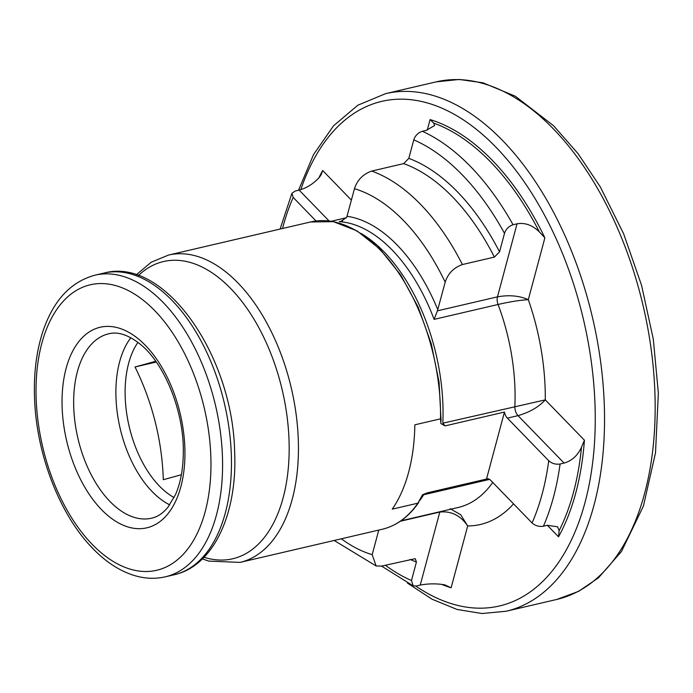 <?xml version="1.0" encoding="UTF-8"?>
<svg xmlns="http://www.w3.org/2000/svg" width="693" height="693" viewBox="0 0 693 693"><rect width="100%" height="100%" fill="white"/><g stroke="black" fill="none" stroke-linecap="round" stroke-linejoin="round"><path stroke-width="1.04" d="M378.768 530.076L372.184 554.66L376.126 565.973L381.609 566.086L415.246 558.679L416.432 562.014L411.477 580.517L413.175 585.836L416.25 586.018L420.244 585.083L439.812 512.058L400.277 521.266M441.701 584.407A242.472 137.465 -103.1 0 0 451.126 587.777L444.759 584.831C436.486 583.463 428.317 583.549 420.244 585.083M316.051 220.998L293.191 197.444L291.926 193.286L295.157 191.06L299.159 190.125C306.756 188.002 313.505 183.723 319.412 177.287L321.119 174.783L322.678 170.521A242.472 137.465 -103.1 0 0 318.867 177.884M517.047 223.813L513.054 224.749C508.775 226.23 505.925 229.097 504.504 233.342L499.54 251.845L494.386 257.094L462.413 264.544C453.716 267.645 447.973 273.527 445.192 282.172L437.422 310.828L497.479 296.838L517.047 223.813C525.017 222.453 532.449 225.147 539.327 231.878L544.88 237.855A242.472 137.465 -103.1 0 0 430.084 119.577L433.792 123.146L434.598 125.554L426.325 130.336L422.323 131.272C418.044 132.753 415.194 135.62 413.773 139.865L408.818 158.368L403.664 163.617L371.691 171.067C362.993 174.177 357.25 180.05 354.469 188.695L346.699 217.351L340.947 221.37L339.258 221.639L342.55 220.876M507.38 418.122A8.307 4.704 76.9 0 1 504.452 412.066L486.503 479.054A8.307 4.704 76.9 0 1 487.049 478.863A8.307 4.704 76.9 0 1 490.705 480.336L532.059 522.938A232.51 131.817 -103.1 0 0 548.726 460.732C551.94 463.565 555.725 464.656 560.083 464.015L564.076 463.08L518.035 415.644L507.38 418.122L548.726 460.732M504.452 412.066L445.097 425.892L442.836 423.18L545.287 399.878L584.424 440.202A242.472 137.465 -103.1 0 1 558.532 536.824L559.13 530.682L557.666 526.827L547.409 525.294L543.416 526.23C539.059 526.871 535.273 525.779 532.059 522.938M584.424 440.202L581.479 447.297C577.538 455.682 571.742 460.94 564.076 463.08M419.759 500.545A153.785 87.188 -103.1 0 0 423.657 494.759L427.148 492.888L422.531 494.759L417.922 503.161L392.247 509.147A157.77 89.449 76.9 0 0 414.838 424.818L440.523 418.832L440.861 423.544L445.097 425.892M427.148 492.888L486.503 479.054M440.523 418.832A157.77 89.449 -103.1 0 0 310.568 221.968L333.402 221.665L356.999 230.873L379.903 249.038L400.736 275.034L418.208 307.259L431.254 343.719L439.067 382.155L441.094 420.98M544.88 237.855L528.317 299.662A175.381 99.428 76.9 0 1 545.287 399.878C538.782 406.999 529.695 412.257 518.035 415.644A8.307 4.704 76.9 0 1 514.864 406.393A153.785 87.188 -103.1 0 0 498.068 304.478A8.307 4.704 -103.1 0 1 497.479 296.838C509.121 294.776 519.404 295.72 528.317 299.662C519.715 300.199 509.632 301.801 498.068 304.478L434.113 319.378L437.422 310.828M181.375 474.722A227.486 5.553 -14.1 0 1 163.297 479.703A227.486 187.309 73.9 0 0 135.031 366.978A227.486 5.553 165.9 0 0 155.726 361.261M137.942 342.359A89.527 50.754 -103.1 0 0 159.425 486.079A89.527 50.754 -103.1 0 0 174.099 497.583M156.272 362.032L135.031 366.978M450.121 508.679L460.75 514.76L467.688 525.961C460.524 515.479 451.23 510.845 439.812 512.058A8.307 4.704 -103.1 0 1 439.908 511.746M410.169 559.433A210.915 119.577 -103.1 0 0 416.432 562.014M385.334 565.219A232.51 131.817 -103.1 0 0 411.477 580.517M293.191 197.444A232.51 131.817 -103.1 0 0 282.527 228.499M504.504 233.342A232.51 131.817 -103.1 0 0 413.773 139.865M499.54 251.845A210.915 119.577 -103.1 0 0 408.818 158.368M513.054 224.749A240.809 136.521 -103.1 0 0 422.323 131.272M543.416 526.23A240.809 136.521 -103.1 0 0 560.083 464.015M539.327 231.878A240.809 136.521 -103.1 0 0 433.792 123.146M559.13 530.682A240.809 136.521 -103.1 0 0 581.479 447.297M341.337 538.799A189.328 107.337 -103.1 0 0 372.184 554.66M434.113 319.378A153.785 87.188 -103.1 0 0 339.258 221.639M437.803 309.762A158.766 90.012 -103.1 0 0 347.08 216.285M445.192 282.172A189.328 107.337 -103.1 0 0 354.469 188.695M462.413 264.544A205.934 116.753 -103.1 0 0 371.691 171.067M494.386 257.094A205.934 116.753 -103.1 0 0 403.664 163.617M418.849 502.321C408.783 516.848 396.561 525.84 382.164 529.287L240.073 562.387A157.77 89.449 -103.1 0 0 291.389 388.435A157.77 89.449 -103.1 0 0 168.477 255.076L151.221 262.223L136.244 274.852M382.164 529.287A157.77 89.449 -103.1 0 0 417.922 503.161M442.836 423.18A153.785 87.188 -103.1 0 0 360.949 233.333M400.926 520.824L458.177 507.484A153.785 87.188 -103.1 0 0 492.749 482.432M489.57 479.4L423.657 494.759M109.936 501.446A94.664 53.664 -103.1 0 0 151.628 518.191C157.441 516.935 162.846 513.331 167.845 507.389L175.537 494.525C180.483 483.177 183.073 469.404 183.307 453.205C184.286 412.283 164.83 364.007 140.644 344.534C128.638 334.936 117.983 331.358 108.68 333.801A94.664 53.664 -103.1 0 0 73.649 403.3A94.664 53.664 -103.1 0 0 109.936 501.446M101.499 509.615A102.971 58.377 -103.1 0 0 184.191 437.733A102.971 58.377 -103.1 0 0 84.78 335.308A102.971 58.377 -103.1 0 0 101.499 509.615M92.195 544.36A146.561 83.091 -103.1 0 0 209.892 442.047A146.561 83.091 -103.1 0 0 68.39 296.249A146.561 83.091 -103.1 0 0 92.195 544.36M165.289 576.827A154.868 87.794 -103.1 0 0 215.662 406.081A154.868 87.794 -103.1 0 0 95.019 275.173C70.443 281.826 52.971 300.892 42.585 332.389C36.097 352.72 33.446 375.528 34.65 400.823C37.058 456.107 60.343 515.618 92.897 548.596C105.994 562.092 119.872 571.093 134.52 575.571C145.019 578.698 155.275 579.114 165.289 576.827L174.16 574.766A154.868 87.794 -103.1 0 0 224.532 404.01A154.868 87.794 -103.1 0 0 103.881 273.103L95.019 275.173M204.028 557.276A152.59 86.512 -103.1 0 0 282.354 390.54A152.59 86.512 -103.1 0 0 138.401 275.589M322.678 170.521L351.412 200.121M427.269 130.102L430.084 119.577M558.532 536.824L547.349 525.311M513.539 503.854A175.381 99.428 76.9 0 1 467.688 525.961L451.126 587.777M415.8 586.105A259.078 146.881 -103.1 0 0 590.28 478.62A259.078 146.881 -103.1 0 0 493.355 144.577A259.078 146.881 -103.1 0 0 300.779 189.691M407.467 583.099L431.999 599.194L457.034 609.45L481.999 613.53L506.228 611.226A265.722 150.641 -103.1 0 0 592.654 318.252A265.722 150.641 -103.1 0 0 385.646 93.642L357.848 105.206L333.532 125.823L313.565 154.548L298.518 190.28M506.228 611.226L556.86 599.428A265.722 150.641 -103.1 0 0 643.286 306.462A265.722 150.641 -103.1 0 0 436.278 81.843L385.646 93.642M130.838 337.742A94.664 53.664 -103.1 0 0 152.174 491.606A94.664 53.664 -103.1 0 0 169.776 504.868M329.114 220.998L299.159 190.125M381.557 566.094L413.167 585.845M280.102 229.071L291.926 193.286M334.173 540.471L376.126 565.973M310.568 221.968L168.477 255.076M346.535 217.689L331.141 221.275M174.16 574.766C213.617 566.068 237.465 513.756 234.641 451.853C232.839 355.63 164.588 256.28 103.881 273.103M202.408 558.896L208.749 561.105L240.073 562.387M556.86 599.428L578.629 591.346L598.457 577.815L621.456 551.524L643.433 506.02L655.509 452.824L658.35 393.13L653.308 339.215L641.571 285.351L623.657 233.853L600.32 186.937L578.109 153.707L553.577 125.745L515.28 96.197L482.9 82.788L459.26 79.47L436.278 81.843"/></g></svg>
